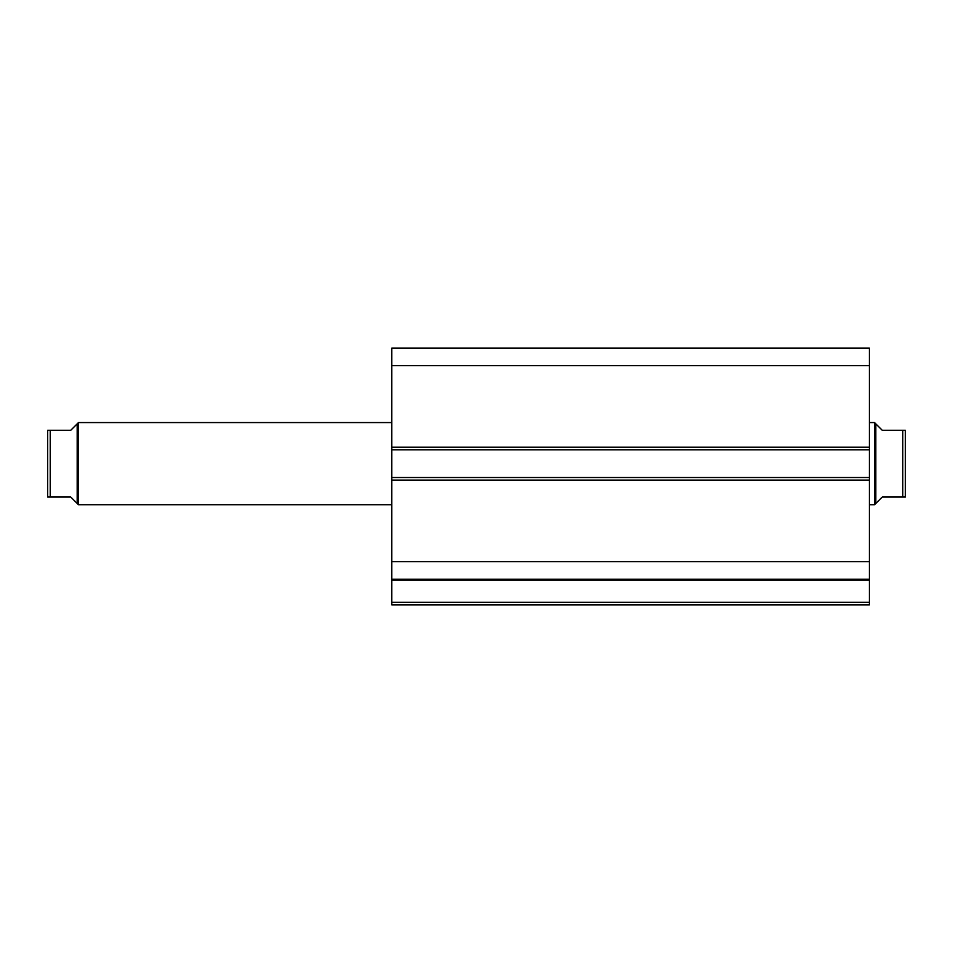 <?xml version="1.0" encoding="UTF-8"?>
<svg xmlns="http://www.w3.org/2000/svg" width="953" height="953" viewBox="0 0 953 953"><rect width="100%" height="100%" fill="white"/><g stroke="black" fill="none" stroke-linecap="round" stroke-linejoin="round"><path stroke-width="1.43" d="M47.65 484.207L47.65 443.121L47.65 484.207M77.181 423.859L78.468 422.572L78.468 504.745L70.76 497.049L47.65 497.049L50.223 497.049L50.223 430.279L47.65 430.279L70.76 430.279L77.181 423.859L77.181 503.458M391.754 504.745L78.468 504.745M391.754 422.572L78.468 422.572M905.35 443.121L905.35 484.207L905.35 443.121M875.819 423.859L875.819 503.458L874.532 504.745L874.532 422.572L882.24 430.279L905.35 430.279L902.777 430.279L902.777 497.049L905.35 497.049L882.24 497.049L875.819 503.458M869.398 504.745L874.532 504.745M869.398 422.572L874.532 422.572M905.35 430.279L905.35 497.049M47.65 430.279L47.65 497.049M869.398 480.098L391.754 480.098L391.754 477.524L869.398 477.524L869.398 604.893L391.754 604.893L391.754 602.332L869.398 602.332M391.754 449.792L391.754 348.107L869.398 348.107L869.398 449.792L391.754 449.792L391.754 477.524M869.398 477.524L869.398 449.792M869.398 580.198L391.754 580.198L391.754 480.098M391.754 580.198L391.754 602.332M391.754 365.678L869.398 365.678M869.398 561.651L391.754 561.651M391.754 579.221L869.398 579.221M391.754 447.231L869.398 447.231"/></g></svg>
